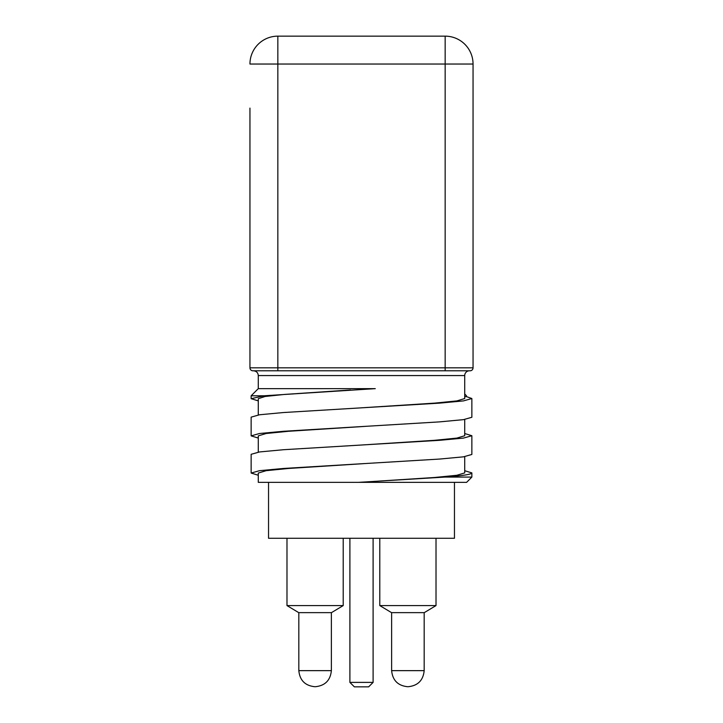 <?xml version="1.0" encoding="UTF-8"?>
<svg xmlns="http://www.w3.org/2000/svg" width="723" height="723" viewBox="0 0 723 723"><rect width="100%" height="100%" fill="white"/><g stroke="black" fill="none" stroke-linecap="round" stroke-linejoin="round"><path stroke-width="1.08" d="M471.857 417.279L471.857 398.536L463.443 400.904L439.512 403.136L283.47 412.535L259.548 414.767L251.143 417.135L251.143 435.87L259.539 433.502L283.461 431.279L439.557 421.88L463.461 419.647L471.857 417.279M258.283 400.876L251.143 398.689L263.967 395.788L251.143 395.788L251.143 398.671M464.717 396.62L466.462 396.62L466.462 395.788L464.717 393.963M466.462 396.62L471.857 398.536M258.283 475.246L251.143 473.05L259.539 470.682L283.47 468.459L439.539 459.06L463.461 456.837L471.857 454.46L471.857 435.725L463.47 438.093L439.557 440.316L283.497 449.715L259.566 451.947L251.143 454.306L251.143 473.014M258.283 438.066L251.143 435.87M464.717 433.538L471.857 435.725M471.857 477.09L471.857 472.905C471.55 474.396 462.503 475.788 444.708 477.09L471.857 477.09L466.606 482.349L358.608 482.349L444.708 477.09M464.717 470.718L471.857 472.905M361.5 445.016L434.496 440.316L456.864 438.093L464.717 435.725L464.717 419.476M360.072 407.908L434.496 403.136L456.873 400.913L464.717 398.536L464.717 375.562A4.763 4.763 0 0 1 469.48 370.8M263.967 395.788L375.273 388.649L258.283 388.649L251.143 395.788M350.556 389.977L284.708 394.415L265.106 396.475L258.283 398.689M361.491 482.205L434.514 477.496L456.873 475.273L464.717 472.905L464.717 456.656M365.061 426.389L288.495 431.279L266.127 433.502L258.283 435.87L258.283 452.128M373.104 682.385L368.64 686.85L354.36 686.85L349.896 682.385L373.104 682.385L373.104 538.274M315.3 686.714L315.3 686.714C325.034 685.738 330.393 680.379 331.369 670.646L331.369 612.643M455.942 482.349L267.058 482.349M343.208 605.585L331.459 612.643L298.735 612.643L286.986 605.585L343.208 605.585L343.208 538.274M379.792 605.585L436.014 605.585L424.265 612.643L391.541 612.643L379.792 605.585L379.792 538.274M436.014 538.274L436.014 605.585M454.46 482.503L454.46 538.274L268.54 538.274L268.54 482.503M249.95 187.284L249.95 367.826L445.16 367.826L445.16 64.04L277.84 64.04L277.84 370.8L445.16 370.8L252.923 370.8A2.973 2.973 0 0 1 249.95 367.826L249.95 108.116M363.741 463.642L288.531 468.459L266.145 470.682L258.283 473.059L258.283 482.349L358.608 482.349M249.95 64.04L277.84 64.04L277.84 36.15A27.89 27.89 0 0 0 249.95 64.04A27.89 27.89 0 0 1 277.84 36.15L445.16 36.15L445.16 64.04L473.05 64.04L473.05 367.826A2.973 2.973 0 0 1 470.077 370.8L445.16 370.8L445.16 367.826L473.05 367.826M473.05 64.04A27.89 27.89 0 0 0 445.16 36.15A27.89 27.89 0 0 1 473.05 64.04A27.89 27.89 0 0 0 445.16 36.15A27.89 27.89 0 0 1 473.05 64.04M464.717 375.562L258.283 375.562L258.283 388.649M391.631 612.643L391.631 670.646L424.175 670.646L424.175 612.643M298.825 612.643L298.825 670.646L331.369 670.646M258.283 398.716L258.283 414.948M349.896 682.385L349.896 538.274M391.631 670.646C392.607 680.379 397.966 685.738 407.7 686.714M424.175 670.646C423.199 680.379 417.849 685.738 408.115 686.714M298.825 670.646C299.801 680.379 305.151 685.738 314.885 686.714M286.986 605.585L286.986 538.274M258.283 375.562C258.021 372.697 256.439 371.107 253.52 370.8"/></g></svg>
